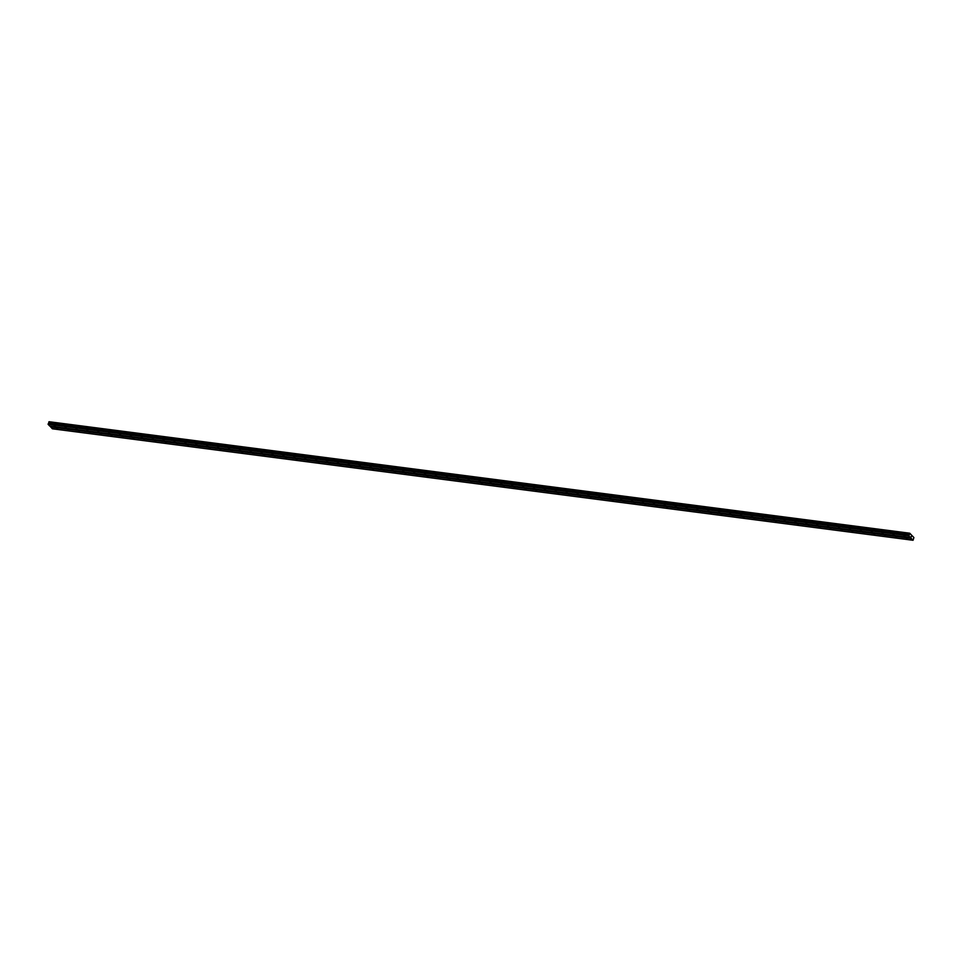 <?xml version="1.0" encoding="UTF-8"?>
<svg xmlns="http://www.w3.org/2000/svg" width="962" height="962" viewBox="0 0 962 962"><rect width="100%" height="100%" fill="white"/><g stroke="black" fill="none" stroke-linecap="round" stroke-linejoin="round"><path stroke-width="1.44" d="M56.602 428.198L57.576 428.751L56.602 428.198M67.496 429.617L68.47 430.158L67.496 429.617M78.391 431.024L79.365 431.577L78.391 431.024M89.286 432.431L90.26 432.984L89.286 432.431M100.18 433.85L101.154 434.391L100.18 433.85M111.075 435.257L112.049 435.81L111.075 435.257M121.97 436.664L122.944 437.217L121.97 436.664M132.864 438.083L133.838 438.624L132.864 438.083M143.759 439.49L144.733 440.043L143.759 439.49M154.641 440.897L155.628 441.45L154.641 440.897M165.536 442.316L166.522 442.857L165.536 442.316M176.431 443.722L177.417 444.276L176.431 443.722M187.325 445.129L188.311 445.683L187.325 445.129M198.22 446.548L199.206 447.102L198.22 446.548M209.115 447.955L210.101 448.508L209.115 447.955M220.009 449.362L220.995 449.915L220.009 449.362M230.904 450.781L231.89 451.334L230.904 450.781M241.799 452.188L242.785 452.741L241.799 452.188M252.693 453.607L253.679 454.148L252.693 453.607M263.588 455.014L264.562 455.567L263.588 455.014M274.483 456.421L275.457 456.974L274.483 456.421M285.377 457.84L286.351 458.381L285.377 457.84M296.272 459.247L297.246 459.8L296.272 459.247M307.167 460.654L308.141 461.207L307.167 460.654M318.061 462.073L319.035 462.614L318.061 462.073M328.956 463.48L329.93 464.033L328.956 463.48M339.851 464.887L340.825 465.44L339.851 464.887M350.745 466.305L351.719 466.847L350.745 466.305M361.64 467.712L362.614 468.266L361.64 467.712M372.534 469.119L373.509 469.672L372.534 469.119M383.429 470.538L384.403 471.091L383.429 470.538M394.324 471.945L395.298 472.498L394.324 471.945M405.218 473.352L406.192 473.905L405.218 473.352M416.113 474.771L417.087 475.324L416.113 474.771M427.008 476.178L427.982 476.731L427.008 476.178M437.902 477.597L438.876 478.138L437.902 477.597M448.797 479.004L449.771 479.557L448.797 479.004M459.68 480.411L460.666 480.964L459.68 480.411M470.574 481.83L471.56 482.371L470.574 481.83M481.469 483.237L482.455 483.79L481.469 483.237M492.364 484.644L493.35 485.197L492.364 484.644M503.258 486.063L504.244 486.604L503.258 486.063M514.153 487.469L515.139 488.023L514.153 487.469M525.048 488.876L526.034 489.43L525.048 488.876M535.942 490.295L536.928 490.836L535.942 490.295M546.837 491.702L547.823 492.255L546.837 491.702M557.732 493.109L558.706 493.662L557.732 493.109M568.626 494.528L569.6 495.081L568.626 494.528M579.521 495.935L580.495 496.488L579.521 495.935M590.415 497.342L591.389 497.895L590.415 497.342M601.31 498.761L602.284 499.314L601.31 498.761M612.205 500.168L613.179 500.721L612.205 500.168M623.099 501.587L624.073 502.128L623.099 501.587M633.994 502.994L634.968 503.547L633.994 502.994M644.889 504.401L645.863 504.954L644.889 504.401M655.783 505.82L656.757 506.361L655.783 505.82M666.678 507.227L667.652 507.78L666.678 507.227M677.573 508.633L678.547 509.187L677.573 508.633M688.467 510.052L689.441 510.594L688.467 510.052M699.362 511.459L700.336 512.012L699.362 511.459M710.257 512.866L711.231 513.419L710.257 512.866M721.151 514.285L722.125 514.826L721.151 514.285M732.046 515.692L733.02 516.245L732.046 515.692M742.941 517.099L743.915 517.652L742.941 517.099M753.823 518.518L754.809 519.059L753.823 518.518M764.718 519.925L765.704 520.478L764.718 519.925M775.612 521.332L776.599 521.885L775.612 521.332M786.507 522.751L787.493 523.304L786.507 522.751M797.402 524.158L798.388 524.711L797.402 524.158M808.296 525.565L809.282 526.118L808.296 525.565M819.191 526.984L820.177 527.537L819.191 526.984M830.086 528.391L831.072 528.944L830.086 528.391M840.98 529.809L841.966 530.351L840.98 529.809M851.875 531.216L852.861 531.77L851.875 531.216M862.77 532.623L863.744 533.176L862.77 532.623M873.664 534.042L874.638 534.583L873.664 534.042M884.559 535.449L885.533 536.002L884.559 535.449M895.454 536.856L896.428 537.409L895.454 536.856M906.348 538.275L907.322 538.816L906.348 538.275M54.197 425.685L55.171 426.238L54.197 425.685M65.091 427.104L66.065 427.645L65.091 427.104M75.986 428.511L76.96 429.064L75.986 428.511M86.881 429.918L87.855 430.471L86.881 429.918M97.775 431.337L98.749 431.878L97.775 431.337M108.67 432.744L109.644 433.297L108.67 432.744M119.565 434.151L120.539 434.704L119.565 434.151M130.459 435.57L131.433 436.111L130.459 435.57M141.354 436.976L142.328 437.53L141.354 436.976M152.249 438.383L153.223 438.937L152.249 438.383M163.143 439.802L164.117 440.355L163.143 439.802M174.038 441.209L175.012 441.762L174.038 441.209M184.932 442.616L185.906 443.169L184.932 442.616M195.827 444.035L196.801 444.588L195.827 444.035M206.722 445.442L207.696 445.995L206.722 445.442M217.616 446.861L218.59 447.402L217.616 446.861M228.511 448.268L229.485 448.821L228.511 448.268M239.394 449.675L240.38 450.228L239.394 449.675M250.288 451.094L251.274 451.635L250.288 451.094M261.183 452.501L262.169 453.054L261.183 452.501M272.078 453.908L273.064 454.461L272.078 453.908M282.972 455.327L283.958 455.868L282.972 455.327M293.867 456.734L294.853 457.287L293.867 456.734M304.762 458.14L305.748 458.694L304.762 458.14M315.656 459.559L316.642 460.101L315.656 459.559M326.551 460.966L327.537 461.519L326.551 460.966M337.446 462.373L338.432 462.926L337.446 462.373M348.34 463.792L349.314 464.333L348.34 463.792M359.235 465.199L360.209 465.752L359.235 465.199M370.13 466.606L371.104 467.159L370.13 466.606M381.024 468.025L381.998 468.578L381.024 468.025M391.919 469.432L392.893 469.985L391.919 469.432M402.813 470.851L403.787 471.392L402.813 470.851M413.708 472.258L414.682 472.811L413.708 472.258M424.603 473.665L425.577 474.218L424.603 473.665M435.497 475.084L436.471 475.625L435.497 475.084M446.392 476.491L447.366 477.044L446.392 476.491M457.287 477.898L458.261 478.451L457.287 477.898M468.181 479.316L469.155 479.858L468.181 479.316M479.076 480.723L480.05 481.277L479.076 480.723M489.971 482.13L490.945 482.683L489.971 482.13M500.865 483.549L501.839 484.09L500.865 483.549M511.76 484.956L512.734 485.509L511.76 484.956M522.655 486.363L523.629 486.916L522.655 486.363M533.549 487.782L534.523 488.323L533.549 487.782M544.432 489.189L545.418 489.742L544.432 489.189M555.327 490.596L556.313 491.149L555.327 490.596M566.221 492.015L567.207 492.568L566.221 492.015M577.116 493.422L578.102 493.975L577.116 493.422M588.01 494.829L588.997 495.382L588.01 494.829M598.905 496.248L599.891 496.801L598.905 496.248M609.8 497.655L610.786 498.208L609.8 497.655M620.694 499.074L621.68 499.615L620.694 499.074M631.589 500.48L632.575 501.034L631.589 500.48M642.484 501.887L643.458 502.441L642.484 501.887M653.378 503.306L654.352 503.847L653.378 503.306M664.273 504.713L665.247 505.266L664.273 504.713M675.168 506.12L676.142 506.673L675.168 506.12M686.062 507.539L687.036 508.08L686.062 507.539M696.957 508.946L697.931 509.499L696.957 508.946M707.852 510.353L708.826 510.906L707.852 510.353M718.746 511.772L719.72 512.313L718.746 511.772M729.641 513.179L730.615 513.732L729.641 513.179M740.536 514.586L741.51 515.139L740.536 514.586M751.43 516.005L752.404 516.558L751.43 516.005M762.325 517.412L763.299 517.965L762.325 517.412M773.22 518.819L774.194 519.372L773.22 518.819M784.114 520.238L785.088 520.791L784.114 520.238M795.009 521.644L795.983 522.198L795.009 521.644M805.903 523.063L806.877 523.605L805.903 523.063M816.798 524.47L817.772 525.024L816.798 524.47M827.693 525.877L828.667 526.43L827.693 525.877M838.575 527.296L839.561 527.837L838.575 527.296M849.47 528.703L850.456 529.256L849.47 528.703M860.365 530.11L861.351 530.663L860.365 530.11M871.259 531.529L872.245 532.07L871.259 531.529M882.154 532.936L883.14 533.489L882.154 532.936M893.049 534.343L894.035 534.896L893.049 534.343M903.943 535.762L904.929 536.303L903.943 535.762M911.218 536.928L911.267 536.267M909.258 534.98L909.739 533.213L913.888 537.554L913.034 540.271L908.765 535.798L909.258 534.98L48.617 423.496L48.112 424.314L49.783 426.07L910.425 537.542M50 426.094L52.381 428.787L913.034 540.271M909.739 533.213L49.098 421.729L48.617 423.496M911.339 538.311L50.697 426.827M911.363 538.528L50.721 427.044M909.403 534.066L48.761 422.583M909.403 534.126L48.761 422.643M908.741 535.593L48.1 424.11M908.765 535.798L48.112 424.314M909.715 533.237L49.074 421.753L909.691 533.261M909.547 533.381L48.906 421.897M909.499 533.429L48.846 421.957M909.403 533.706L48.761 422.222M909.391 533.802L48.749 422.318M909.427 534.487L48.785 423.015M909.403 534.68L48.761 423.208M909.343 534.848L48.701 423.364M908.898 535.197L48.256 423.725M908.849 535.269L48.208 423.785"/></g></svg>
